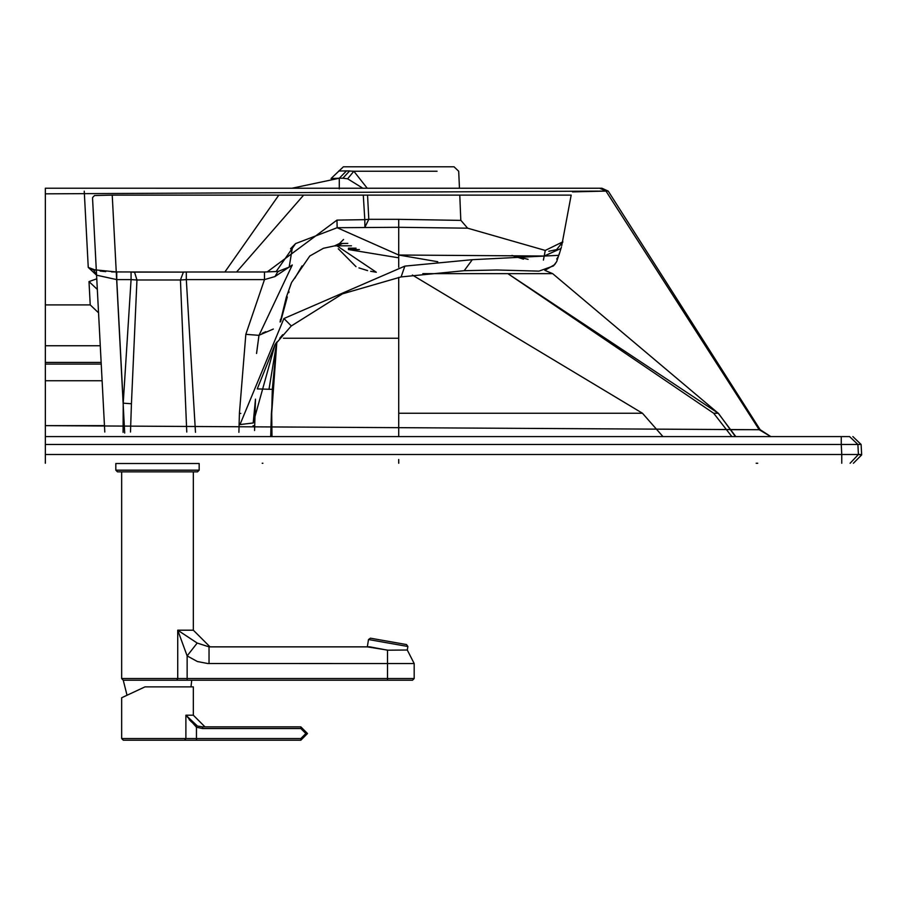 <?xml version="1.0" encoding="UTF-8"?>
<svg xmlns="http://www.w3.org/2000/svg" width="907" height="907" viewBox="0 0 907 907"><rect width="100%" height="100%" fill="white"/><g stroke="black" fill="none" stroke-linecap="round" stroke-linejoin="round"><path stroke-width="1.36" d="M757.719 463.262L756.177 463.262M262.18 463.262L262.905 463.262M272.281 390.577L271.703 413.252L276.839 342.052L271.374 413.943M254.561 430.519L255.491 399.159L253.189 422.979L239.981 424.578L283.914 318.527L290.75 325.386M276.782 342.132L269.005 389.25L276.782 342.132L272.338 389.352L257.259 388.91L275.002 344.671M271.703 413.252L271.998 436.584M334.536 245.888L339.49 243.518L347.823 243.371L339.49 243.518L336.089 245.582M336.225 245.536L334.944 245.865M342.699 243.382L337.302 245.82L334.388 245.922M339.49 243.518L343.549 239.471M398.717 257.599L398.717 256.318M713.673 413.252L507.886 273.653L718.242 413.252L713.673 413.252L731.858 436.584L713.673 413.252L507.886 273.653L718.242 413.252L552.68 273.653L422.798 273.653L552.68 273.653L544.858 270.365L554.71 264.595M337.381 246.092L376.326 272.247L370.668 271.284M367.596 270.603L358.934 267.905M355.998 266.647L338.277 248.767M398.717 277.361L398.717 338.243L283.426 338.243M285.059 338.243L287.95 338.243M293.63 338.243L398.717 338.243L398.717 436.584L398.717 413.252L642.473 413.252L662.949 436.584M543.384 260.105L544.223 256.023L398.717 255.026L437.764 261.726M459.464 188.225L458.693 171.242L454.033 166.797L343.402 166.797L331.055 178.52L339.286 178.225L346.497 170.901L353.855 171.242L367.222 188.225M363.288 195.118L364.795 219.664L368.798 219.313L364.897 227.272L364.795 219.664L336.973 220.106L337.143 227.714L398.717 255.026L398.717 267.236M437.061 171.242L353.855 171.242L347.63 178.792L362.811 188.225M467.604 228.179L460.926 220.39L398.717 219.335L398.717 227.294L467.604 228.179L545.254 250.434L562.839 241.829M562.85 241.772L562.578 242.6M290.501 248.767L295.625 243.586L337.143 227.714L398.717 227.294L398.717 255.026M265.819 331.679L262.236 333.266M259.13 335.091L292.303 264.969L274.957 276.567L264.481 279.605L264.481 271.998L186.309 271.998L186.309 279.605L180.436 279.991L183.361 272.202M523.475 259.164L511.911 255.457L528.101 259.323M276.091 271.612L295.614 243.586L276.091 271.612L295.625 243.586L337.143 227.714M104.793 432.027L92.571 198.712L92.627 197.488L94.543 195.527L112.23 195.118L124.69 433.036M283.914 318.527L404.862 266.114L472.309 259.685L464.203 270.694L496.979 269.991L538.962 271.136L553.44 265.932L556.705 261.579L559.54 252.894M404.862 266.114L401.098 276.918L464.203 270.694L472.309 259.685L558.769 255.332M561.705 245.752L571.172 195.118L112.23 195.118L94.543 195.527L92.627 197.488M573.587 188.225L574.482 188.225M575.083 188.225L575.741 188.225M98.546 312.802L90.224 304.911L88.999 281.601L97.321 289.424L88.999 281.601L96.766 278.8M601.919 188.225L599.697 188.225L605.978 191.082L759.193 429.725L770.791 436.584L759.193 429.725L760.134 429.669L608.223 191.105L601.919 188.225L45.35 188.225L87.151 188.225L45.35 188.225L45.35 193.837L605.978 191.082L572.476 191.899M130.483 432.027L131.436 403.751L123.216 403.173L116.742 279.605L96.573 275.184L88.251 267.406L96.527 270.49M96.323 270.456L92.571 198.712M101.142 362.415L45.35 362.415L101.142 362.415L100.269 345.748L45.35 345.748L45.35 362.415L45.35 345.748L100.269 345.748L101.233 364.081L96.573 275.184L93.466 269.674L116.742 271.998L116.742 279.605L131.073 279.605L131.073 271.998L134.021 272.202M769.828 436.584L45.35 436.584L841.254 436.584L841.254 444.487L45.35 444.487L45.35 454.486L841.764 454.486L841.764 463.262L841.764 454.486L858.419 454.486L857.897 444.487L849.576 436.584L841.254 436.584L849.576 436.584M586.035 188.225L599.697 188.225L605.978 191.082L759.193 429.725L45.35 425.644L45.35 444.487M770.791 436.584L760.134 429.669L730.747 429.68M254.708 425.746L253.042 425.746M104.464 425.644L45.35 425.644L45.35 193.837M102.106 380.747L45.35 380.747L45.35 364.081L45.35 380.747L102.106 380.747M45.35 362.415L45.35 364.081L101.233 364.081L45.35 364.081M841.764 454.486L841.254 444.487L861.117 444.487L852.875 436.584M861.117 444.487L861.639 454.486L858.419 454.486L850.097 463.262M735.804 436.584L718.242 413.252M412.39 275.048L642.473 413.252L412.39 275.048M398.717 338.243L398.717 413.252L642.473 413.252M853.385 463.262L861.65 454.929L858.419 454.486M131.436 403.751L136.957 279.991L131.073 279.605L123.216 403.173L123.08 432.344M186.763 432.027L180.436 279.991L136.957 279.991L134.531 272.1L182.863 272.1L111.595 271.919M45.35 463.262L45.35 454.486M94.385 270.343L88.251 267.406L84.249 191.196M274.957 276.567L277.973 271.465L278.676 271.544M90.224 304.911L45.35 304.911L45.35 190.13M292.303 264.969L289.65 266.919L277.973 271.465L264.481 271.998M571.172 195.118L459.781 195.118L460.813 220.378M278.823 195.118L224.879 271.998L278.823 195.118L112.23 195.118L116.255 271.998M256.556 353.469L258.994 335.284L273.324 329.048M195.481 432.31L186.309 279.605L264.481 279.605L245.831 334.332L258.983 335.341M346.497 170.901L338.753 171.015L349.637 170.901L342.857 178.225L347.63 178.792M545.254 250.434L544.223 256.023L560.9 248.507M339.422 178.225L342.721 178.225M342.857 178.225L339.286 178.225L292.031 188.225L339.286 178.225L339.286 188.883M331.055 178.52L333.152 178.396M437.061 166.797L454.033 166.797M360.385 166.797L432.367 166.797M359.41 249.561L348.458 249.561L348.458 248.189L356.066 248.189M367.335 646.861L368.503 639.537L370.43 638.188L406.54 644.56L407.889 646.487L407.277 650.013L387.516 650.194L387.516 663.539L207.669 663.505L197.42 661.543L187.137 655.908L187.137 678.538L387.516 678.538L387.516 663.539L414.182 663.539L414.182 678.538L412.515 680.205L123.25 680.205L127.025 695.25L121.663 697.755L144.995 686.871L193.327 686.871L193.327 715.204L204.993 726.87M143.17 687.721L144.746 686.984M121.663 697.755L121.663 738.536L185.89 738.536L185.89 715.204L196.456 727.233L196.456 738.536L185.89 738.536L184.563 740.203L123.329 740.203L121.663 738.536M184.563 740.203L300.841 740.203L196.456 740.203L196.456 738.536L196.456 740.203L123.329 740.203M307.507 733.536L300.841 726.87L300.841 728.536L202.567 728.536L202.567 726.87L300.841 726.87L307.507 733.536L300.841 740.203L300.841 738.536L196.456 738.536M202.567 728.536L196.456 727.233L197.125 725.725L185.89 715.204L193.327 715.204M198.27 726.167L202.567 726.87M193.406 723.537L190.776 721.269M189.971 720.453L189.166 719.568M191.74 680.205L190.992 686.871M414.182 678.538L387.516 678.538L387.516 680.205L187.137 680.205L187.137 678.538L121.663 678.538L123.25 680.205M115.824 463.511L199.166 463.511L199.166 470.177L197.499 471.844L117.491 471.844L115.824 470.177L115.824 463.511M209.041 663.539L209.041 646.861L197.193 643.052L187.137 655.908L177.727 630.195L193.327 630.195L193.327 471.844M121.663 471.844L121.663 678.538M388.003 650.183L367.21 646.861M369.931 646.861L209.041 646.861L369.931 646.861L387.516 650.194M197.193 643.052L177.727 630.195L177.727 678.538L176.831 680.205M121.663 718.537L121.663 705.204M407.889 646.487L368.503 639.537M337.302 245.82L351.463 245.808M398.717 219.335L368.798 219.313L367.55 195.118M336.973 220.106L267.134 271.987M240.809 413.422L239.414 413.377L238.892 432.31M605.978 191.082L608.223 191.105L605.978 191.082M398.717 459.498L398.717 463.262L398.717 459.498M101.233 364.081L96.573 275.184M239.414 413.377L245.831 334.332M558.508 256.182L556.705 259.039M303.641 195.118L236.591 271.998M300.841 728.536L305.84 733.536L300.841 738.536M115.824 470.177L199.166 470.177M271.386 413.535L270.694 436.584M334.558 245.888L323.459 248.269L309.797 256.001L291.566 282.531L286.283 297.371L280.32 321.838L286.283 297.371L291.226 283.335M280.104 322.042L280.558 319.287M276.862 342.018L276.748 342.903M294.741 278.347L302.054 265.898M280.671 321.497L287.304 296.952M288.777 292.666L289.061 291.861M289.186 266.964L292.564 246.545L289.186 266.964M561.399 247.067L559.086 254.697M548.803 251.273L556.637 249.606L562.873 241.738L556.592 249.629M554.721 264.583L556.785 261.42M253.189 422.979L275.002 344.671L291.204 326.032L342.495 293.845L401.098 276.918M576.217 188.225L575.276 188.225L576.217 188.225M105.734 271.624L100.189 271.08M186.309 271.998L182.863 272.1L186.309 271.998M765.973 436.584L767.197 436.584M718.378 413.252L735.441 436.584M599.096 188.225L45.35 188.225L597.804 188.248M282.712 334.706L279.753 338.243M276.839 342.052L275.229 344.331M258.88 335.987L256.545 353.481M348.458 249.561L397.345 257.599M398.456 257.599L397.379 257.599L398.456 257.599M193.327 630.195L210.005 646.861L209.041 646.861L210.005 646.861M414.182 663.539L407.277 650.013L414.182 663.539"/></g></svg>
